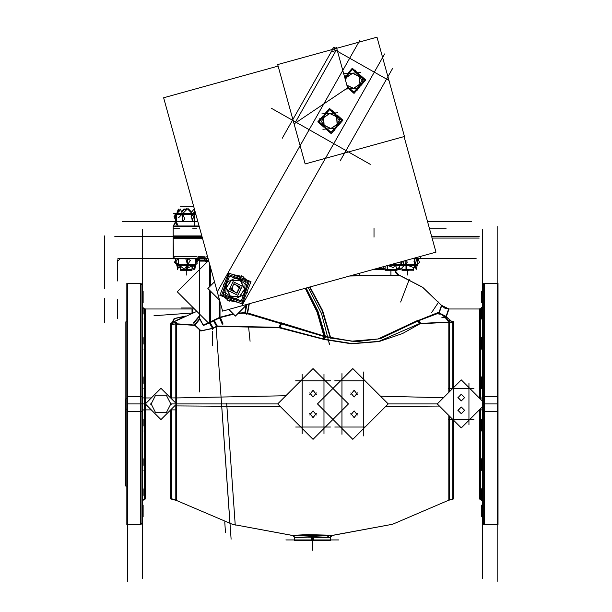 <?xml version="1.0" encoding="UTF-8"?>
<svg xmlns="http://www.w3.org/2000/svg" width="612" height="612" viewBox="0 0 612 612"><rect width="100%" height="100%" fill="white"/><g stroke="black" fill="none" stroke-linecap="round" stroke-linejoin="round"><path stroke-width="0.92" d="M481.675 302.749L481.675 291.205L482.447 291.205L482.447 302.749L481.675 302.749L481.675 296.208L482.447 296.208L482.447 291.213L482.447 296.973M481.675 516.712L481.675 505.16L482.447 505.16L482.447 516.712L481.675 516.712L481.675 510.163L482.447 510.163L482.447 505.175L482.447 510.936M142.389 296.973L143.162 296.973L142.389 296.973L142.389 291.205L143.162 291.205L143.162 297.746L142.389 297.746L142.389 302.749L143.162 302.749L143.162 297.746M142.389 510.936L143.162 510.936L142.389 510.936L142.389 505.16L143.162 505.16L143.162 511.701L142.389 511.701L142.389 516.712L143.162 516.712L143.162 511.701M406.666 265.371L406.666 270.29L402 270.29L402 269.334L413.605 269.272L405.947 269.272M385.124 269.326L396.683 269.334M192.038 270.29L180.486 270.29L180.486 269.334L192.038 269.334L192.038 270.29L186.691 270.29L186.691 265.868M170.733 397.991L170.733 323.633L176.463 322.348L176.463 403.805L176.463 397.892L170.733 397.991M170.733 409.841L170.733 498.948L176.463 500.463L176.463 404.104L176.463 405.863L174.726 405.84M192.818 308.999L192.818 313.046L192.818 308.999L194.302 308.83L192.046 308.953L192.046 313.367M208.86 261.423L205.441 261.423L204.332 258.761M197.653 258.624L199.634 261.423L196.682 258.761M420.605 256.367L420.849 258.769L411.914 258.769M208.126 258.769L173.188 258.769L173.188 237.311L202.197 237.311M173.433 258.769L173.188 237.311L173.433 258.769M199.045 259.389L198.074 259.389L199.183 259.587M497.977 321.828L497.977 409.114M497.977 398.794L497.977 486.081M483.725 524.576L483.725 396.385L497.977 396.385L497.977 524.576L483.725 524.576M483.725 411.532L483.725 283.333L497.977 283.333L497.977 411.532L483.725 411.532M482.447 410.048L482.302 419.457M482.447 397.861L482.302 388.452M482.302 376.9L482.302 349.131M482.302 337.579L482.302 319.036M482.302 307.492L482.302 306.191L482.302 307.492M482.302 410.002L479.64 409.612L479.64 499.055L481.675 499.361L480.389 498.91L480.389 408.854L480.389 486.081M482.302 397.907L479.64 398.297L479.64 308.853L481.675 308.547L480.389 308.999L480.389 399.055L480.389 321.828M482.302 500.425L482.302 501.718L482.302 500.425M482.302 488.873L482.302 470.33M482.302 458.778L482.302 431.009M453.553 387.648L453.553 321.69L448.833 320.604L448.833 392.368M448.833 415.54L448.833 500.211L453.553 498.956L453.553 420.26M311.286 535.905L311.286 540.748L330.381 540.748L330.426 537.879L327.152 537.619L328.835 535.156M292.398 535.401L232.499 524.331L176.463 500.425L232.499 524.331L292.154 535.423L306.918 534.689L329.7 535.209L308.54 534.659L292.261 535.416L293.576 535.783L294.318 536.739L294.448 540.748L313.543 540.748L313.543 535.905M481.675 291.205L481.675 296.208M481.675 312.495L481.675 319.036L481.675 307.492L481.675 312.495L482.447 312.495M481.675 342.59L481.675 349.131L481.675 337.579L481.675 342.59L482.447 342.59M481.675 381.903L481.675 388.452L481.675 376.9L481.675 381.903L482.447 381.903M481.675 424.468L481.675 431.009L481.675 419.457L481.675 424.468L482.447 424.468M481.675 463.781L481.675 470.33L481.675 458.778L481.675 463.781L482.447 463.781M481.675 493.876L481.675 500.425L481.675 488.873L481.675 493.876L482.447 493.876M481.675 505.16L481.675 510.163M497.977 511.701L497.977 505.16L497.977 511.701M497.977 297.746L497.977 291.205L497.977 297.746M126.86 398.794L125.743 398.794L125.743 486.081L126.86 486.081M126.86 321.828L125.858 321.828L125.858 409.114L126.86 409.114M141.104 283.333L141.104 411.532L126.86 411.532L126.86 283.333L141.104 283.333M141.104 396.385L141.104 524.576L126.86 524.576L126.86 396.385L141.104 396.385M142.535 307.492L142.535 306.191L142.535 307.492M142.535 319.036L142.535 337.579M142.535 349.131L142.535 376.9M142.535 388.452L142.389 410.048M142.535 403.958L145.197 403.958L142.389 403.958L144.44 403.958L144.44 308.999L143.162 308.547L145.197 308.853L145.197 409.925L142.535 410.002M142.389 397.861L142.535 419.457M142.535 431.009L142.535 458.778M142.535 470.33L142.535 488.873M142.535 500.425L142.535 501.718L142.535 500.425M142.535 397.907L145.197 397.984L145.197 499.055L143.162 499.361L144.44 498.91L144.44 403.958L145.373 403.958L160.994 388.337L176.616 403.958L160.994 419.572L145.373 403.951L143.667 403.958M143.162 302.749L143.162 291.205M143.162 314.033L143.162 307.492L143.162 314.033L142.389 314.033M143.162 344.128L143.162 337.579L143.162 344.128L142.389 344.128M143.162 383.449L143.162 376.9L143.162 383.449L142.389 383.449M143.162 426.006L143.162 419.457L143.162 426.006L142.389 426.006M143.162 465.327L143.162 458.778L143.162 465.327L142.389 465.327M143.162 495.414L143.162 488.873L143.162 495.414L142.389 495.414M143.162 516.712L143.162 505.16M126.86 510.163L126.86 516.712L126.86 510.163M126.86 296.208L126.86 302.749L126.86 296.208M202.151 237.158L173.188 237.158L173.188 225.966L199.061 225.966M173.433 238.695L173.188 235.934L173.433 238.695M202.58 238.695L173.188 238.695L173.188 235.934L201.815 235.934M194.524 213.397L193.055 214.246L194.524 213.397L193.055 214.246L195.825 214.246M407.745 265.371L404.287 265.371M410.178 265.371L410.576 264.155L401.036 264.155M415.074 265.371L414.661 265.371M416.152 265.371L417.522 264.155L410.17 264.155L409.826 265.371M416.397 265.371L417.812 264.155L417.415 264.155L417.438 258.769L417.438 264.155L416.053 265.371M395.276 265.371L394.549 265.371M397.861 265.371L399.001 264.155L392.445 264.155M400.952 264.155L398.749 264.155L397.639 265.371M187.723 265.371L187.027 265.371L187.05 269.334L180.509 269.334L185.474 269.334M191.655 265.371L192.543 264.155L182.223 264.155L182.797 265.371M194.792 265.371L193.4 265.371M195.473 264.782L196.307 264.155L192.206 264.155L191.372 265.371M177.732 265.371L176.333 264.155L182.613 264.155L183.133 265.371M179.5 265.371L178.214 265.371M413.544 269.272L413.544 267.574L413.605 269.272M406.659 269.272L401.939 269.272L401.985 267.75M401.939 269.272L402 270.29L405.963 270.29L405.963 265.371M408.877 270.29L405.963 270.29M394.097 270.29L396.683 270.29L396.683 267.696L396.744 269.272L387.105 269.272M387.687 269.272L385.078 269.272L385.139 266.174L385.139 270.29L387.144 270.29L387.144 265.616M395.276 263.374L393.707 267.681L387.717 265.47L387.717 270.29L385.139 270.29M396.683 270.29L387.144 270.29M187.425 269.272L180.425 269.272L180.486 266.159L180.486 269.272M192.038 269.272L192.038 266.006L192.099 269.272L186.698 269.272M180.486 270.29L185.834 270.267M176.187 214.254L178.436 214.254L179.591 213.389M191.939 213.389L193.025 213.389M187.264 213.389L187.433 214.254L193.905 214.254M182.315 213.389L182.965 213.389M179.377 213.389L178.176 214.254L187.853 214.254L187.616 213.389M248.939 303.82L247.194 313.627L324.804 336.761L356.008 341.718L380.534 338.65L417.705 321.048L439.209 312.939L446.041 316.572L452.788 322.723L452.788 388.421L452.788 322.723L446.041 316.572L441.872 317.345M171.505 497.556L171.505 409.068L171.505 498.91L175.812 500.05L175.812 404.762M171.505 324.674L171.505 398.84L171.505 324.674L174.481 318.623L185.803 316.06L174.481 318.623L171.505 324.674L175.812 323.725L175.812 403.155M199.344 259.901L199.489 260.666L206.213 260.666L205.9 258.975L207.108 258.769L205.9 258.975L206.213 260.666L208.654 260.666L199.627 260.666L198.227 258.769L199.451 261.095M195.764 256.566L173.188 256.566L173.188 236.546L173.188 256.566L195.764 256.566L198.25 257.277L204.775 257.277L207.514 256.566L204.775 257.277L198.25 257.277L195.764 256.566M420.849 256.566L419.901 256.566L420.849 256.566M484.497 321.828L484.497 319.036M484.497 307.492L484.497 302.749M484.497 291.205L484.497 403.958L482.447 403.958L482.447 229.531M484.497 486.081L484.497 488.873M484.497 500.425L484.497 505.16M484.497 516.712L484.497 403.958L484.497 524.576L497.204 524.576M449.476 391.726L449.476 321.973L419.832 323.434L378.882 341.32L351.992 343.554L324.291 339.201L324.804 336.761L317.108 310.827L305.556 288.168M449.476 486.242L449.476 416.183L449.476 499.79L452.788 498.91L452.788 419.488M142.389 578.378L142.389 403.958L140.332 403.958L140.332 283.333L127.633 283.333L127.633 581.4L127.633 524.576L140.332 524.576L140.332 403.958L127.633 403.958M142.244 403.958L139.582 403.958L142.244 403.958M387.427 265.539L387.427 270.29L387.427 265.539L387.427 269.334L394.396 269.334M484.497 283.333L484.497 403.958L497.204 403.958L497.204 226.509L497.204 283.333L484.497 283.333M199.229 226.578L173.188 226.578L173.188 236.546M332.431 535.401L392.59 524.255L448.833 500.157L392.59 524.255L331.987 535.454L330.671 536.403L330.426 537.879M438.827 313.046L441.489 305.319L422.701 287.365L399.651 275.346L422.685 287.349L441.482 305.35L422.678 287.357L399.651 275.346L422.685 287.349L441.482 305.35L422.678 287.357L397.257 274.237L395.75 272.753L394.679 270.29L398.879 275.079L351.395 275.499L398.879 275.079M420.804 323.304L402.581 333.532L379.027 341.595L351.472 343.799L323.151 339.323L323.817 336.179L351.502 341.205L378.048 338.949L418.05 320.237L420.804 323.304M330.312 337.969L322.157 310.644L309.588 287.051L322.157 310.644L330.312 337.969L356.008 341.718L380.534 338.65L417.705 321.048L439.209 312.939L446.056 316.396L445.329 317.054L439.209 312.939L441.726 305.64L444.779 308.111L448.611 308.999L446.041 316.572L448.458 309.496M328.919 535.156L332.676 535.423L328.919 535.156M400.087 275.339L349.444 276.035M329.524 535.194L327.772 537.665L307.538 537.137L294.403 537.879M150.759 404.723L155.639 395.199L166.349 395.199L171.23 404.723M171.23 403.186L166.349 412.718L155.639 412.718L150.759 403.186M292.941 535.385L304.86 534.758L332.285 535.416L330.381 537.458L312.418 536.678L294.456 537.458L292.544 535.416L329.034 535.186L327.443 537.229L312.418 536.678L294.448 537.458M199.749 319.189L199.489 316.167L199.749 319.189L203.368 325.523L209.755 322.838L209.755 290.402L209.755 322.838L203.368 325.523L199.749 319.189L194.945 325.064L175.812 323.725L194.945 325.064L201.011 330.786L212.9 328.262L216.885 326.066L279.623 327.374L281.291 323.534M464.638 397.54L461.272 400.906L457.906 397.54L461.272 400.906L464.638 397.54M464.638 410.369L461.272 413.743L457.906 410.369L461.272 407.003L464.638 410.369L461.272 413.743L457.906 410.369L461.272 407.003L464.638 410.369M325.714 337.411L317.934 311.018L306.145 288.007M324.712 338.956L317.047 311.89L305.197 288.267M330.947 338.643L322.738 310.881L309.947 286.952M309.779 394.457L313.061 390.318L316.335 394.457M316.335 392.927L313.061 397.058L309.779 392.927M309.779 414.99L313.061 410.851L316.335 414.99M316.335 413.452L313.061 417.591L309.779 413.452M350.844 414.99L354.118 410.851L357.4 414.99M357.4 413.452L354.118 417.591L350.844 413.452M350.844 394.457L354.118 390.318L357.4 394.457M357.4 392.927L354.118 397.058L350.844 392.927M329.44 343.952L321.522 313.604L308.203 287.433M186.155 315.907L174.152 318.561L170.993 324.903L176.31 323.687M199.749 318.485L203.184 325.079L209.794 322.218L213.481 328.231L200.835 331.038L194.425 324.98L199.749 318.485M464.63 397.326L461.272 400.906L457.906 397.326M457.906 397.754L461.272 394.174L464.63 397.754M457.906 410.583L461.272 407.003L464.63 410.583M464.63 410.162L461.272 413.743L457.906 410.162M240.103 287.143L233.807 283.876L230.938 290.363M230.739 289.79L237.035 293.056L239.904 286.569M230.8 290.088L237.051 293.087L240.049 286.837L233.799 283.838L230.8 290.088M173.219 227.182L174.435 223.219L176.317 221.85L173.219 225.966M372.058 269.785L383.953 269.364L372.058 269.785M173.433 257.537L175.239 258.616L173.433 257.537L175.996 258.471M175.835 320.726L184.212 316.779L175.835 320.726M199.489 316.282L194.096 322.799L199.489 316.282M236.913 307.14L243.737 305.258M230.778 291.893L235.651 294.234L230.778 291.893M238.856 293.11L241.189 288.237L238.856 293.11M228.368 279.317L224.214 291.236M226.279 295.519L238.19 299.673M242.474 297.608L246.636 285.697M244.57 281.413L232.652 277.251M244.303 294.51L244.502 291.809L244.303 294.51M322.899 129.247L330.878 128.696L337.266 124.397L336.738 116.716L335.957 115.561L340.218 121.887M334.512 128.451L335.315 128.39M345.987 89.038L353.667 88.511L360.047 84.211L359.519 76.531L358.808 75.475L359.519 76.531L352.604 73.149L360.59 72.599M349.322 88.954L346.95 85.428L349.23 88.816L350.033 88.763M401.648 265.34L400.439 265.195L404.96 264.315M416.741 265.08L416.137 265.34L414.997 264.422M400.829 264.155L400.829 261.837L400.829 264.155M397.785 265.34L400.829 264.185L397.785 265.34L394.931 264.315M191.541 265.34L195.503 264.185L195.503 258.769L195.503 264.185L191.541 265.34L187.762 264.285M194.93 265.34L195.427 264.438L194.853 265.34M177.021 258.769L177.021 260.161L177.021 258.769M177.021 263.412L177.021 264.155L177.021 263.412M178.26 264.392L177.526 265.279M176.6 264.155L176.6 263.397L176.6 264.155M195.924 258.769L195.924 259.404L195.924 258.769M179.423 213.435L176.355 214.208L179.423 213.435L182.261 214.101M176.355 221.445L176.355 214.254L176.355 221.445M192.604 214.062L194.31 213.435L173.624 213.435L176.761 213.435L178.321 209.105L178.712 211.102M172.278 397.991L170.656 397.991M151.34 397.991L143.667 397.991M175.812 409.918L170.656 409.918M151.34 409.918L143.476 409.918M199.489 391.994L199.489 330.602M199.489 319.793L199.489 259.243M210.528 323.442L210.528 291.174M210.528 285.758L210.528 267.459M199.52 316.672L199.52 314.048M199.52 269.563L199.52 261.423M208.776 323.304L177.281 291.809L208.6 260.483M219.249 318.408L219.249 299.895M249.283 303.72L247.5 313.979L244.647 313.367L246.422 305.067M250.048 341.282L248.587 327.275M246.713 314.354L246.621 313.78M245.687 308.456L245.274 306.214M324.597 339.599L325.431 336.455L281.069 322.784L278.919 327.711L324.597 339.599M383.273 268.247L382.821 268.263M382.033 268.293L376.632 268.523M117.894 258.616L208.088 258.616M476.174 258.616L412.473 258.616M198.426 258.853L199.489 260.322M199.489 261.018L199.374 261.423M199.512 261.087L206.604 261.087L206.114 258.769M204.936 258.769L198.678 258.769L199.122 259.205M204.898 256.788L198.189 256.772M479.181 238.083L432.08 238.083L479.181 238.083M205.227 258.769L205.823 259.205M212.326 345.795L212.326 331.344M212.326 329.761L212.326 328.873M212.326 273.954L212.326 274.444M229.982 523.558L216.128 326.777M153.979 315.731L192.956 312.984M409.267 279.363L400.653 302.014M497.204 581.4L497.204 403.958M482.585 411.356L485.255 411.516M482.447 578.378L482.447 403.958M482.585 396.561L485.255 396.392M481.162 397.991L479.334 397.991M481.162 409.918L479.334 409.918M196.865 311.393L171.697 322.807M439.332 406.039L385.69 406.467M280.365 406.628L174.657 405.917M449.636 322.249L419.61 323.794M444.656 316.955L448.91 321.858L453.408 322.922L445.75 316.35M445.069 317.008L446.217 316.419L445.069 317.008M446.316 316.886L449.001 308.983L479.64 308.999L448.994 308.999M443.478 397.731L380.435 396.186M285.911 395.734L175.812 397.922M302.152 433.548L302.152 374.36M295.703 380.855L330.442 380.855M323.962 433.571L323.962 374.337M295.703 427.054L330.442 427.054M175.812 403.958L277.695 403.958L313.061 368.592L348.427 403.958L313.061 439.324L277.695 403.958L172.278 403.958M341.932 434.283L341.932 373.634M365.104 380.855L334.779 380.855M363.742 435.981L363.742 371.928M334.779 427.054L365.104 427.054M352.841 439.324L388.207 403.958L352.841 368.592L317.475 403.958L352.841 439.324M332.255 535.416L332.676 535.423M330.381 537.872L330.381 539.975L338.926 539.975L312.418 539.975L312.418 536.678M294.448 537.872L294.448 539.975L285.903 539.975L312.418 539.975M439.072 312.128L417.254 320.902L419.84 323.802M442.3 317.544L446.072 317.062M184.181 316.787L176.241 320.535M199.481 314.01L199.489 316.419L193.759 323.121M199.497 316.182L199.849 319.181L194.723 325.469L193.606 322.7L199.489 315.731M209.212 322.7L212.693 328.682L217.352 326.12L214.032 319.992L209.212 322.7M223.051 324.031L220.259 317.07L213.297 320.397L216.663 326.456M233.187 313.834L219.44 317.429L222.309 324.253M238.343 313.137L245.573 312.61M247.523 313.589L244.785 312.992L244.785 313.466L247.523 313.589M247.569 313.275L244.769 313.076M279.822 327.749L281.765 323.297L246.988 312.831M280.242 327.726L216.181 326.357M195.121 325.416L175.659 324.016M481.675 297.746L482.447 297.746M481.675 314.033L482.447 314.033M481.675 344.128L482.447 344.128M481.675 383.449L482.447 383.449M481.675 426.006L482.447 426.006M481.675 465.327L482.447 465.327M481.675 495.414L482.447 495.414M481.675 511.701L482.447 511.701M438.712 301.968L431.445 312.808M329.34 344.548L328.598 340.402M228.75 309.397L235.421 316.067L247.187 304.302M219.586 300.232L207.82 288.466L214.491 281.795M246.315 305.174L247.393 304.24M247.952 304.087L246.743 304.738M225.453 532.295L224.719 521.86L225.445 532.241M142.244 411.356L139.582 411.516M142.389 229.531L142.389 403.958M142.244 396.561L139.582 396.392M143.162 296.208L142.389 296.208M143.162 312.495L142.389 312.495M143.162 342.59L142.389 342.59M143.162 381.903L142.389 381.903M143.162 424.468L142.389 424.468M143.162 463.781L142.389 463.781M143.162 493.876L142.389 493.876M143.162 510.163L142.389 510.163M482.447 406.804L461.272 427.979L437.251 403.958L388.207 403.958L437.251 403.958L461.272 379.93L482.447 401.105M468.968 424.629L468.968 383.28M448.604 388.559L473.933 388.559M453.568 424.629L453.568 383.28M448.604 419.35L473.933 419.35M201.983 236.546L114.857 236.546L201.983 236.546M431.659 236.546L479.181 236.546L431.659 236.546M197.814 221.445L122.354 221.445M427.482 221.445L471.684 221.445M193.637 206.336L180.31 206.336L193.637 206.336M446.163 228.842L429.525 228.842L446.163 228.842M196.712 228.842L192.681 228.842M179.844 228.842L173.188 228.842M231.084 539.172L221.536 403.599M235.238 525.142L226.662 403.232M235.421 316.022L247.133 304.317L235.421 316.022L228.789 309.389M207.866 288.466L214.498 281.826L207.866 288.466L219.57 300.171M218.629 296.774L216.747 289.958M246.514 293.094L247.592 292.559L247.103 291.572M240.049 277.374L239.514 276.295L238.527 276.785M232.315 300.148L231.336 300.637L230.793 299.551M223.74 285.36L223.25 284.373L224.336 283.838M229.615 288.78L232.025 283.754L229.622 288.757M228.613 290.861L233.027 281.658L242.23 286.072L237.816 295.275L228.613 290.861M230.716 291.863L235.719 294.265L230.693 291.855M229.653 288.696L231.994 283.823M235.192 282.698L240.065 285.031M240.088 288.665L234.518 283.884M238.16 289.514L237.54 292.85M236.331 293.049L230.755 288.267M232.491 288.443L233.31 284.083M250.974 281.612L242.268 304.011L250.974 281.612L228.574 272.914L219.876 295.313L228.574 272.914M242.268 304.011L219.876 295.313M249.16 281.834L228.796 274.719L221.682 295.091L242.054 302.206L249.16 281.834M223.969 291.916L234.694 299.222M225.507 287.518L224.688 287.441L224.719 289.774M226.203 287.586L230.372 296.223M229.99 296.812L229.546 297.501L227.74 296.024M226.547 282.339L225.598 295.214M231.573 280.044L226.18 287.969M225.361 287.931L224.658 287.892L227.863 280.778M226.471 282.453L231.382 280.089L226.149 287.778L230.188 296.154L239.46 296.843L244.701 289.155L240.654 280.778L231.382 280.089L236.293 277.718M247.554 285.475L236.148 277.71M245.335 289.407L246.154 289.491L246.123 287.158M244.639 289.346L240.47 280.701M240.853 280.112L241.304 279.424L243.109 280.9M244.15 296.591L245.251 281.711M239.269 296.889L244.67 288.956M245.481 289.002L246.192 289.04L242.987 296.147M234.557 299.214L244.372 294.471M229.584 296.667L229.171 297.248L236.729 299.169M230.051 296.009L239.621 296.721M247.745 282.522L229.477 276.142L223.105 294.41L241.365 300.783L247.745 282.522M241.266 280.258L241.671 279.684L234.113 277.764M240.791 280.923L231.229 280.212M195.167 211.882L192.321 220.695M194.302 213.527L194.448 209.289M194.486 209.411L194.494 225.966M193.912 214.246L191.082 216.686L192.749 219.371M190.386 213.435L195.595 213.435M399.253 268.928L398.986 267.98M417.751 258.769L418.654 259.19L418.394 260.085M415.602 267.413L414.89 267.084M416.588 267.773L416.29 268.928M243.14 276.647L232.866 274.581M226.907 277.205L221.544 291.021M224.168 296.981L229.248 301.158M217.88 290.792L360.04 40.025M404.035 136.598L435.958 252.121L222.592 311.103L163.618 97.729L278.093 66.088M242.436 304.715L384.604 53.948M227.702 300.285L237.984 302.343M243.936 299.719L249.306 285.903M246.682 279.952L241.602 275.775M370.275 164.307L271.361 108.225M404.463 136.476L377.007 37.156L277.687 64.604L305.136 163.932L404.463 136.476M332.79 48.646L388.995 80.509M332.301 49.511L333.601 47.216L335.315 48.187M336.37 50.444L330.924 51.951M294.793 123.425L347.639 87.929L336.447 47.422L334.06 49.021M282.178 138.335L332.584 49.434M340.142 160.994L392.46 68.697M323.044 115.813L317.75 121.887L323.825 127.174M325.148 128.329L331.222 133.615L336.508 127.541M324.192 114.49L329.486 108.416L335.56 113.71M336.875 114.857L342.95 120.151L337.663 126.225M337.801 112.784L329.822 113.335L336.738 116.716L332.354 110.214M337.686 124.794L338.329 125.123L339.048 123.242M337.12 124.504L336.577 116.632M337.097 116.265L337.686 115.852L338.658 117.619M340.004 118.797L334.282 130.509M330.717 128.627L337.266 124.221M337.923 124.527L338.497 124.787L333.747 129.323M321.836 113.886L329.822 113.335L323.434 117.634L323.962 125.315L330.878 128.696L335.797 128.359M323.327 125.529L322.807 125.873L328.131 129.713M323.947 125.139L331.031 128.604M319.586 118.812L326.54 129.14M323.014 117.236L322.371 116.907L321.66 118.797M323.58 117.527L324.123 125.399M323.603 125.766L323.014 126.187L322.042 124.412M321.881 120.809L325.462 113.495M320.696 123.242L320.443 123.746M329.983 113.411L323.442 117.818M322.776 117.512L322.21 117.244L326.953 112.707M337.373 116.502L337.901 116.165L332.576 112.325M336.753 116.9L329.669 113.434M319.043 121.796L331.13 132.33L341.664 120.235L329.57 109.709L319.043 121.796M347.93 88.143L354.004 93.429L359.29 87.355M344.625 77.005L345.826 75.628M346.973 74.304L352.267 68.23L358.341 73.516M359.657 74.672L365.731 79.958L360.445 86.032M355.144 70.02L363 81.702M360.476 84.609L361.111 84.938L361.83 83.056M359.902 84.318L359.359 76.446M359.887 76.079L360.468 75.666L361.44 77.433M362.794 78.611L357.064 90.324M353.499 88.434L360.047 84.028M360.705 84.341L361.279 84.601L356.528 89.138M346.943 85.405L353.667 88.511L358.586 88.174M346.905 85.213L353.82 88.411M347.639 87.921L350.913 89.52M345.795 77.051L345.153 76.722L344.778 77.563M346.361 77.341L345.535 80.317M345.275 79.376L348.243 73.31M352.772 73.226L346.224 77.632M345.558 77.319L344.992 77.058L349.735 72.522M345.474 80.08L346.216 77.449L352.604 73.149L344.617 73.7M360.154 76.316L360.682 75.972L355.358 72.132M359.542 76.707L352.451 73.241M347.188 86.277L353.912 92.137L364.446 80.05L352.351 69.523L344.916 78.061M417.713 258.769L419.526 262.273L417.713 264.155M415.38 266.572L413.544 268.469M399.001 267.941L399.399 269.502L399.82 267.88M406.269 260.329L407.278 262.273L400.531 269.257L399.429 267.123M401.548 265.371L400.822 264.506M416.849 259.19L413.842 267.681L403.17 263.642L404.134 260.919M414.722 258.769L414.041 261.401L416.137 269.502L417.438 264.476M417.216 265.34L400.363 265.34M401.801 265.371L400.944 264.308M401.763 261.576L401.962 262.273L398.19 268.829M383.036 267.857L384.038 269.502L385.139 267.696M383.709 266.564L382.301 269.257L381.704 267.123M389.966 265.371L389.898 264.858M389.607 265.371L389.53 264.958M402.665 261.324L397.785 269.502L394.227 263.657M388.146 265.34L399.575 265.34M188.091 258.769L190.301 260.528L184.403 269.257L175.59 262.273L177.962 258.769M195.741 258.769L197.156 263.642L188.397 267.681L185.926 259.19L186.836 258.769M195.565 258.769L195.909 261.401L194.853 269.502L194.318 265.371M196.047 259.825L196.934 260.528L196.46 261.232M194.211 267.88L193.499 269.257L192.038 267.765L193.66 265.371M175.376 259.19L176.072 261.569M176.478 262.976L176.822 264.155M177.916 267.651L180.486 266.465M178.39 258.769L178.727 261.401L177.671 269.502L177.075 264.889M176.86 263.282L176.975 264.155M177.687 265.371L176.31 264.155M195.396 265.34L177.128 265.34M175.636 260.085L174.504 262.273L176.317 264.155M179.148 267.084L180.486 268.469M196.008 264.407L195.075 267.773M194.777 268.928L193.591 265.47M196.322 258.769L198.02 260.528L196.888 262.716M175.904 260.995L175.904 261.814M178.436 267.413L177.748 268.928M176.134 262.709L176.508 264.155M176.593 264.476L177.449 267.773M399.024 268.286L398.412 269.502L398.129 268.928M413.544 270.206L402 270.206M385.162 270.206L396.66 270.206M192.038 270.206L180.486 270.206M187.41 270.29L187.41 265.371M182.736 221.445L184.816 218.958L180.387 209.105L176.019 214.315M175.376 215.08L174.03 216.686L178.199 225.966M179.737 210.704L175.361 214.95L176.738 224.948M186.262 210.061L186.262 208.432L186.262 210.061L186.262 208.432L186.262 210.061L186.262 208.432L186.262 210.061L186.262 208.432L186.262 210.061L186.262 208.432L186.262 210.061L186.262 208.432L186.262 210.061L185.076 208.86L181.779 212.196M194.93 211.025L194.509 210.084M194.432 209.908L194.065 209.105L191.143 212.593M194.356 212.096L191.411 214.95L191.594 216.25M191.816 217.872L192.306 221.445M194.57 211.89L195.044 211.431M193.3 214.774L187.448 208.86L178.566 217.826M193.147 221.039L192.749 221.445M176.065 214.261L174.734 214.95L174.91 215.638M191.571 212.081L188.45 208.86L187.953 209.373M184.572 209.373L184.074 208.86L181.481 211.538M396.683 270.206L397.127 270.206L396.683 270.206M212.9 328.262L209.755 322.838L220.022 317.636L220.022 301.815M209.755 264.667L209.755 286.531L209.755 264.667M237.846 313.642L245.16 313.076L246.934 304.554M222.577 323.909L220.022 317.636L233.57 314.216M205.9 258.975L198.739 258.975M447.173 313.421L447.999 310.957M324.291 339.201L279.623 327.374M452.788 322.723L449.476 321.973L445.674 317.108M445.574 316.526L445.062 316.993L439.209 312.939L446.041 316.572M439.209 312.939L441.726 305.633M417.705 321.048L419.832 323.434M213.871 320.527L216.885 326.066M247.194 313.627L245.16 313.489L245.16 313.076L247.21 313.52M117.366 280.969L117.366 259.901L117.366 280.969M117.366 318.408L117.366 299.666L117.366 318.408M191.571 307.966L181.305 307.966L191.571 307.966M192.313 307.966L186.377 307.966L192.313 307.966M145.373 403.958L143.476 403.958M220.022 317.735L220.022 307.469M117.512 261.423L120.174 258.761L117.512 261.423M104.53 288.872L104.53 237.089L104.53 288.872M104.53 322.585L104.53 298.174L104.53 322.585M437.251 403.958L388.207 403.958L437.251 403.958M312.418 540.748L312.418 550.242L312.418 540.748M442.201 314.132L438.865 314.132M143.162 313.26L142.389 313.26L143.162 313.26M143.162 343.355L142.389 343.355L143.162 343.355M143.162 382.676L142.389 382.676L143.162 382.676M143.162 425.233L142.389 425.233L143.162 425.233M143.162 464.554L142.389 464.554L143.162 464.554M143.162 494.649L142.389 494.649L143.162 494.649M374.008 228.238L374.008 237.158M104.53 238.695L104.53 235.934L104.53 238.695M194.639 221.445L194.654 214.208L195.725 213.886M407.768 275.109L407.768 270.29L407.768 275.109M295.596 121.964L336.095 50.521M346.95 85.428L349.23 88.816M414.775 264.216L410.017 265.34L405.358 264.262M405.182 260.635L405.182 264.185M414.844 258.769L414.844 264.185M417.376 264.285L416.137 265.34M416.106 265.371L417.476 264.155L416.106 265.371M394.587 264.254L388.459 265.256M394.74 263.52L394.74 264.185M390.907 272.807L390.907 270.29L390.907 272.807M397.754 265.371L398.879 264.155L397.754 265.371M187.57 258.769L187.57 264.185L182.95 265.34L178.367 264.2M178.329 264.185L178.329 258.769M186.262 272.807L186.262 270.29L186.262 272.807M406.314 269.334L406.314 265.371M390.907 275.109L390.907 270.29L390.907 275.109M359.757 275.109L359.757 273.189L359.757 275.109M182.659 214.162L187.448 213.435L192.229 214.162M192.405 221.445L192.405 220.733M192.405 220.427L192.405 218.821M192.405 215.546L192.405 214.208M182.491 214.208L182.491 221.445M186.262 275.109L186.262 270.29L186.262 275.109M187.44 213.389L187.647 214.254L187.44 213.389M329.034 535.186L327.443 537.229M172.278 498.91L170.733 498.91M192.046 308.999L145.197 308.999L192.046 308.999M483.725 283.486L482.447 285.383L483.725 283.486M483.725 524.43L482.447 522.526L483.725 524.43M453.553 498.91L452.016 498.91M141.104 283.486L142.389 285.383L141.104 283.486M141.104 524.43L142.389 522.526L141.104 524.43M402 267.742L402 269.272L402 267.742M420.849 258.769L420.849 256.306L420.849 258.769M173.188 258.769L173.188 237.311L173.188 258.769M198.074 259.389L198.074 258.769M482.302 306.191L482.371 307.492M482.302 501.718L482.371 500.425M441.489 305.319L449.001 308.983M481.675 307.492L482.447 307.492M481.675 319.036L482.447 319.036M481.675 337.579L482.447 337.579M481.675 349.131L482.447 349.131M481.675 376.9L482.447 376.9M481.675 388.452L482.447 388.452M481.675 419.457L482.447 419.457M481.675 431.009L482.447 431.009M481.675 458.778L482.447 458.778M481.675 470.33L482.447 470.33M481.675 488.873L482.447 488.873M481.675 500.425L482.447 500.425M139.582 283.478L140.339 283.333M139.582 524.438L140.339 524.576M142.535 306.191L142.466 307.492M142.535 501.718L142.466 500.425M143.162 307.492L142.389 307.492M143.162 319.036L142.389 319.036M143.162 337.579L142.389 337.579M143.162 349.131L142.389 349.131M143.162 376.9L142.389 376.9M143.162 388.452L142.389 388.452M143.162 419.457L142.389 419.457M143.162 431.009L142.389 431.009M143.162 458.778L142.389 458.778M143.162 470.33L142.389 470.33M143.162 488.873L142.389 488.873M143.162 500.425L142.389 500.425M173.188 238.695L173.188 235.934L173.188 238.695M195.458 264.889L196.307 264.155M177.633 265.371L176.218 264.155M413.544 270.29L413.544 269.334"/></g></svg>
